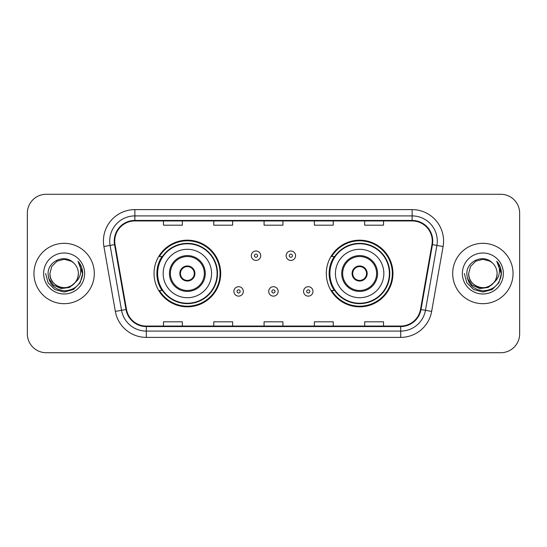 <?xml version="1.0" encoding="UTF-8"?>
<svg xmlns="http://www.w3.org/2000/svg" width="547" height="547" viewBox="0 0 547 547"><rect width="100%" height="100%" fill="white"/><g stroke="black" fill="none" stroke-linecap="round" stroke-linejoin="round"><path stroke-width="0.82" d="M326.313 273.5A33.326 33.326 0 0 0 359.639 306.826A33.326 33.326 0 0 0 392.958 273.5A33.326 33.326 0 0 0 359.639 240.174A33.326 33.326 0 0 0 326.313 273.5M154.042 273.5A33.326 33.326 0 0 0 187.361 306.826A33.326 33.326 0 0 0 220.687 273.5A33.326 33.326 0 0 0 187.361 240.174A33.326 33.326 0 0 0 154.042 273.5M162.035 290.478A30.495 30.495 0 0 1 162.035 256.522M334.306 290.478A30.495 30.495 0 0 1 334.306 256.522M27.35 213.139L27.35 333.861A18.865 18.865 0 0 0 46.215 352.719L500.785 352.719A18.865 18.865 0 0 0 519.65 333.861L519.65 213.139A18.865 18.865 0 0 0 500.785 194.281L46.215 194.281A18.865 18.865 0 0 0 27.35 213.139L27.35 333.861M33.955 273.5A30.181 30.181 0 0 0 64.129 303.681A30.181 30.181 0 0 0 94.31 273.5A30.181 30.181 0 0 0 64.129 243.319A30.181 30.181 0 0 0 33.955 273.5A30.181 30.181 0 0 0 64.129 303.681A30.181 30.181 0 0 0 94.31 273.5A30.181 30.181 0 0 0 64.129 243.319A30.181 30.181 0 0 0 33.955 273.5M452.69 273.5A30.181 30.181 0 0 0 482.871 303.681A30.181 30.181 0 0 0 513.045 273.5A30.181 30.181 0 0 0 482.871 243.319A30.181 30.181 0 0 0 452.69 273.5A30.181 30.181 0 0 0 482.871 303.681A30.181 30.181 0 0 0 513.045 273.5A30.181 30.181 0 0 0 482.871 243.319A30.181 30.181 0 0 0 452.69 273.5M114.747 241.056A20.123 20.123 0 0 1 134.863 220.94L412.137 220.94A20.123 20.123 0 0 1 431.952 244.55L420.506 309.438A20.123 20.123 0 0 1 400.698 326.06L146.302 326.06A20.123 20.123 0 0 1 126.494 309.438L115.048 244.55A20.123 20.123 0 0 1 114.747 241.056M114.241 241.056A20.622 20.622 0 0 0 114.555 244.639L125.995 309.527A20.622 20.622 0 0 0 146.302 326.566L400.698 326.566A20.622 20.622 0 0 0 421.005 309.527L432.445 244.639A20.622 20.622 0 0 0 412.137 220.434L134.863 220.434A20.622 20.622 0 0 0 114.241 241.056M103.903 246.519A31.439 31.439 0 0 1 134.863 209.617L412.137 209.617A31.439 31.439 0 0 1 443.097 246.519L431.651 311.4A31.439 31.439 0 0 1 400.698 337.383L146.302 337.383A31.439 31.439 0 0 1 115.349 311.4L103.903 246.519L110.097 245.425A25.148 25.148 0 0 1 134.863 215.908L412.137 215.908A25.148 25.148 0 0 1 436.903 245.425L425.463 310.313A25.148 25.148 0 0 1 400.698 331.092L146.302 331.092A25.148 25.148 0 0 1 121.537 310.313L110.097 245.425A25.148 25.148 0 0 1 109.715 241.056M500.785 194.281L46.215 194.281M46.215 352.719L500.785 352.719M519.65 333.861L519.65 213.139M264.071 220.94L264.071 225.193L282.929 225.193L282.929 220.94M213.768 220.94L213.768 225.193L232.632 225.193L232.632 220.94M163.471 220.94L163.471 225.193L182.336 225.193L182.336 220.94M314.368 220.94L314.368 225.193L333.232 225.193L333.232 220.94M364.664 220.94L364.664 225.193L383.529 225.193L383.529 220.94M282.929 326.06L282.929 321.807L264.071 321.807L264.071 326.06M232.632 326.06L232.632 321.807L213.768 321.807L213.768 326.06M182.336 326.06L182.336 321.807L163.471 321.807L163.471 326.06M333.232 326.06L333.232 321.807L314.368 321.807L314.368 326.06M383.529 326.06L383.529 321.807L364.664 321.807L364.664 326.06M75.021 282.628C67.479 292.83 49.175 286.307 49.921 273.5C50.112 278.861 52.478 282.963 57.025 285.808C65.886 291.483 78.83 284.009 78.344 273.5C78.153 278.861 75.78 282.963 71.24 285.808C62.379 291.483 49.435 284.009 49.921 273.5L51.821 266.396L57.025 261.192L64.129 259.285L71.24 261.192L73.442 262.758C64.717 253.617 47.924 261.151 48.081 273.5C48.724 283.879 54.228 289.657 64.587 290.826C74.789 290.088 80.806 284.666 82.638 274.567L82.665 273.5C82.611 268.837 81.065 264.748 78.016 261.22C80.334 265.022 81.147 269.117 80.464 273.5C79.8 277.226 77.989 280.269 75.021 282.628A14.215 14.215 0 0 0 78.344 273.5C78.83 284.009 65.886 291.483 57.025 285.808C52.478 282.963 50.112 278.861 49.921 273.5L51.821 266.396L57.025 261.192M78.344 273.5A14.215 14.215 0 0 0 73.442 262.758M75.93 281.869L69.51 287.421L61.1 288.597L53.36 285.096L48.526 278.108M43.63 273.5A20.499 20.499 0 0 0 64.129 293.999A20.499 20.499 0 0 0 84.635 273.5A20.499 20.499 0 0 0 64.129 253.001A20.499 20.499 0 0 0 43.63 273.5M78.016 261.22L82.659 274.04L81.797 267.886L82.659 274.04L81.797 267.886L82.659 274.04L78.153 261.377L82.659 274.04L78.153 261.377L82.665 273.5L80.183 282.765L73.401 289.554L64.129 292.036L54.864 289.554L48.081 282.765L45.592 273.5M78.153 261.377L82.659 274.047M163.156 273.5A24.205 24.205 0 0 1 187.361 249.295A24.205 24.205 0 0 1 211.573 273.5A24.205 24.205 0 0 1 187.361 297.705A24.205 24.205 0 0 1 163.156 273.5A24.205 24.205 0 0 0 187.361 297.705A24.205 24.205 0 0 0 211.573 273.5M170.39 273.5A16.978 16.978 0 0 0 187.361 290.478A16.978 16.978 0 0 0 204.339 273.5A16.978 16.978 0 0 0 187.361 256.522A16.978 16.978 0 0 0 170.39 273.5M162.411 256.522A30.181 30.181 0 0 0 162.411 290.478M217.104 273.5A29.736 29.736 0 0 0 187.361 243.764A29.736 29.736 0 0 0 157.625 273.5A29.736 29.736 0 0 0 187.361 303.236A29.736 29.736 0 0 0 217.104 273.5M179.819 273.5A7.542 7.542 0 0 0 187.361 281.042A7.542 7.542 0 0 0 194.91 273.5A7.542 7.542 0 0 0 187.361 265.958A7.542 7.542 0 0 0 179.819 273.5M220.058 273.5A32.697 32.697 0 0 1 159.423 290.478L162.452 290.478A30.147 30.147 0 0 0 217.508 273.575A30.147 30.147 0 0 0 162.452 256.522L159.423 256.522A32.697 32.697 0 0 1 220.058 273.5M180.059 271.613L180.319 271.613A7.296 7.296 0 0 1 194.411 271.613L194.014 271.613A6.913 6.913 0 0 1 187.361 280.413A6.913 6.913 0 0 1 180.708 271.613A6.913 6.913 0 0 1 194.014 271.613L194.67 271.613M180.319 271.613L180.708 271.613L180.319 271.613M194.67 275.387L194.411 275.387A7.296 7.296 0 0 1 180.319 275.387L180.059 275.387M194.411 275.387L194.014 275.387L194.411 275.387M497.079 273.5C497.565 284.009 484.621 291.483 475.76 285.808C471.22 282.963 468.847 278.861 468.656 273.5L470.557 266.396L475.76 261.192L482.871 259.285L489.975 261.192L492.177 262.758C483.459 253.617 466.666 261.151 466.823 273.5C467.466 283.879 472.964 289.657 483.329 290.826C493.531 290.088 499.548 284.666 501.373 274.567L501.408 273.5C501.353 268.837 499.801 264.748 496.751 261.22C499.069 265.022 499.89 269.117 499.199 273.5C498.536 277.226 496.724 280.269 493.763 282.628A14.215 14.215 0 0 0 497.079 273.5C496.888 278.861 494.522 282.963 489.975 285.808C481.114 291.483 468.17 284.009 468.656 273.5L470.557 266.396L475.76 261.192L482.871 259.285L489.975 261.192L492.177 262.758A14.215 14.215 0 0 1 497.079 273.5C497.565 284.009 484.621 291.483 475.76 285.808C471.22 282.963 468.847 278.861 468.656 273.5C467.917 286.307 486.215 292.83 493.763 282.628M494.666 281.869L488.245 287.421L479.842 288.597L472.102 285.096L467.268 278.108M462.365 273.5A20.499 20.499 0 0 0 482.871 293.999A20.499 20.499 0 0 0 503.37 273.5A20.499 20.499 0 0 0 482.871 253.001A20.499 20.499 0 0 0 462.365 273.5M496.751 261.22L501.394 274.04L500.532 267.886L501.408 273.5M464.335 273.5L466.817 282.765L473.599 289.554L482.871 292.036L492.136 289.554L498.919 282.765L501.408 273.5L496.888 261.377L501.394 274.04L497.025 261.534M496.888 261.377L501.394 274.047M335.427 273.5A24.205 24.205 0 0 1 359.639 249.295A24.205 24.205 0 0 1 383.844 273.5A24.205 24.205 0 0 1 359.639 297.705A24.205 24.205 0 0 1 335.427 273.5A24.205 24.205 0 0 0 359.639 297.705A24.205 24.205 0 0 0 383.844 273.5M342.661 273.5A16.978 16.978 0 0 0 359.639 290.478A16.978 16.978 0 0 0 376.609 273.5A16.978 16.978 0 0 0 359.639 256.522A16.978 16.978 0 0 0 342.661 273.5M334.682 256.522A30.181 30.181 0 0 0 334.682 290.478M389.375 273.5A29.736 29.736 0 0 0 359.639 243.764A29.736 29.736 0 0 0 329.896 273.5A29.736 29.736 0 0 0 359.639 303.236A29.736 29.736 0 0 0 389.375 273.5M352.09 273.5A7.542 7.542 0 0 0 359.639 281.042A7.542 7.542 0 0 0 367.181 273.5A7.542 7.542 0 0 0 359.639 265.958A7.542 7.542 0 0 0 352.09 273.5M392.329 273.5A32.697 32.697 0 0 1 331.694 290.478L334.723 290.478A30.147 30.147 0 0 0 389.785 273.575A30.147 30.147 0 0 0 334.723 256.522L331.694 256.522A32.697 32.697 0 0 1 392.329 273.5M352.33 271.613L352.589 271.613A7.296 7.296 0 0 1 366.681 271.613L366.292 271.613A6.913 6.913 0 0 1 359.639 280.413A6.913 6.913 0 0 1 352.986 271.613A6.913 6.913 0 0 1 366.292 271.613L366.941 271.613M352.589 271.613L352.986 271.613L352.589 271.613M366.941 275.387L366.292 275.387A6.913 6.913 0 0 1 352.986 275.387L352.33 275.387M366.292 275.387L366.681 275.387A7.296 7.296 0 0 1 352.589 275.387L352.986 275.387M260.734 255.709A4.718 4.718 0 0 1 256.023 260.42A4.718 4.718 0 0 1 251.305 255.709A4.718 4.718 0 0 1 256.023 250.991A4.718 4.718 0 0 1 260.734 255.709A4.718 4.718 0 0 0 256.023 250.991A4.718 4.718 0 0 0 251.305 255.709M295.571 255.709A4.718 4.718 0 0 1 290.854 260.42A4.718 4.718 0 0 1 286.136 255.709A4.718 4.718 0 0 1 290.854 250.991A4.718 4.718 0 0 1 295.571 255.709A4.718 4.718 0 0 0 290.854 250.991A4.718 4.718 0 0 0 286.136 255.709M233.89 291.421A4.718 4.718 0 0 1 238.608 286.703A4.718 4.718 0 0 1 243.319 291.421A4.718 4.718 0 0 1 238.608 296.132A4.718 4.718 0 0 1 233.89 291.421A4.718 4.718 0 0 0 238.608 296.132A4.718 4.718 0 0 0 243.319 291.421M268.721 291.421A4.718 4.718 0 0 1 273.438 286.703A4.718 4.718 0 0 1 278.149 291.421A4.718 4.718 0 0 1 273.438 296.132A4.718 4.718 0 0 1 268.721 291.421A4.718 4.718 0 0 0 273.438 296.132A4.718 4.718 0 0 0 278.149 291.421M303.551 291.421A4.718 4.718 0 0 1 308.269 286.703A4.718 4.718 0 0 1 312.987 291.421A4.718 4.718 0 0 1 308.269 296.132A4.718 4.718 0 0 1 303.551 291.421A4.718 4.718 0 0 0 308.269 296.132A4.718 4.718 0 0 0 312.987 291.421M412.137 209.617L412.137 220.434M110.097 245.425L114.555 244.639M146.302 337.383L146.302 326.566M400.698 326.566L400.698 337.383M421.005 309.527L431.651 311.4M115.349 311.4L125.995 309.527M432.445 244.639L443.097 246.519M134.863 209.617L134.863 220.434M205.282 273.5A17.921 17.921 0 0 0 187.361 255.579A17.921 17.921 0 0 0 169.447 273.5A17.921 17.921 0 0 0 187.361 291.421A17.921 17.921 0 0 0 205.282 273.5M377.553 273.5A17.921 17.921 0 0 0 359.639 255.579A17.921 17.921 0 0 0 341.718 273.5A17.921 17.921 0 0 0 359.639 291.421A17.921 17.921 0 0 0 377.553 273.5M254.451 255.709A1.573 1.573 0 0 0 256.023 257.281A1.573 1.573 0 0 0 257.596 255.709A1.573 1.573 0 0 0 256.023 254.136A1.573 1.573 0 0 0 254.451 255.709M289.281 255.709A1.573 1.573 0 0 0 290.854 257.281A1.573 1.573 0 0 0 292.426 255.709A1.573 1.573 0 0 0 290.854 254.136A1.573 1.573 0 0 0 289.281 255.709M240.174 291.421A1.573 1.573 0 0 0 238.608 289.848A1.573 1.573 0 0 0 237.036 291.421A1.573 1.573 0 0 0 238.608 292.994A1.573 1.573 0 0 0 240.174 291.421M275.011 291.421A1.573 1.573 0 0 0 273.438 289.848A1.573 1.573 0 0 0 271.866 291.421A1.573 1.573 0 0 0 273.438 292.994A1.573 1.573 0 0 0 275.011 291.421M309.841 291.421A1.573 1.573 0 0 0 308.269 289.848A1.573 1.573 0 0 0 306.696 291.421A1.573 1.573 0 0 0 308.269 292.994A1.573 1.573 0 0 0 309.841 291.421"/></g></svg>
